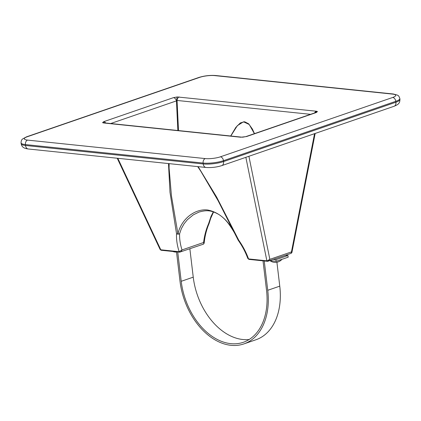 <?xml version="1.0" encoding="UTF-8"?>
<svg xmlns="http://www.w3.org/2000/svg" width="421" height="421" viewBox="0 0 421 421"><rect width="100%" height="100%" fill="white"/><g stroke="black" fill="none" stroke-linecap="round" stroke-linejoin="round"><path stroke-width="0.63" d="M273.487 259.415L275.944 259.668L287.964 255.526L285.506 255.273M287.964 255.526L288.164 257.189L276.139 261.33L275.944 259.668M269.829 260.673L276.139 261.33M176.499 251.847L179.999 281.17A61.524 41.958 -109 0 0 243.906 343.904A61.524 41.958 -109 0 0 267.74 290.295L264.246 260.973M243.906 343.904L255.926 339.763A61.524 41.958 -109 0 0 279.765 286.154L276.907 262.199M177.725 251.979L181.219 281.302A59.808 40.79 -109 0 0 243.349 342.284A59.808 40.79 -109 0 0 266.519 290.169L263.02 260.846M189.866 248.827L193.244 277.16A59.808 40.79 -109 0 0 249.121 339.521M179.22 96.956A3.71 2.584 95.9 0 0 177.062 100.451L176.836 100.277A3.71 0.821 -93.8 0 1 177.246 96.946L316.345 111.218A3.71 2.584 95.9 0 0 314.65 112.912M242.791 137.251A3.71 0.821 86.2 0 1 242.97 137.141L245.775 136.641A3.71 2.531 71 0 1 246.553 136.551L240.817 137.235L103.692 122.974L102.582 122.669L103.661 121.695A3.71 2.531 71 0 1 105.708 123.006M176.836 100.277L176.441 100.887L110.718 123.527M103.661 121.695L173.484 97.64A3.71 2.531 71 0 1 176.441 100.887L177.862 130.51M104.413 122.874L104.503 122.879A3.71 2.584 95.9 0 0 103.692 122.974M202.938 244.206C203.848 244.175 204.069 243.606 203.601 242.496C204.38 235.823 206.027 229.582 208.553 223.777L211.032 216.336L213.305 211.863M169.137 163.637L169.089 168.042L171.431 195.739L177.936 233.813C181.325 218.915 195.06 208.469 207.627 209.995C220.525 212.489 230.687 222.52 238.123 240.075C235.55 234.376 232.234 228.761 228.182 223.235C225.303 219.525 222.177 216.599 218.794 214.457C210.71 209.921 206.29 210.09 199.059 212.058L193.302 214.836L187.377 219.709L184.03 223.861L181.393 228.561L179.609 233.75C179.404 238.754 180.199 244.154 181.998 249.937L181.193 251.542L179.872 252.153A0.926 0.626 -84.7 0 1 179.672 252.179A0.926 0.626 -84.7 0 1 179.193 251.711L181.998 249.937L203.601 242.496L204.169 243.17C204.848 236.176 206.485 229.629 209.084 223.54A2.316 0.763 23.2 0 0 209.1 223.414M198.149 166.653L216.683 197.154L238.739 240.196A2.316 0.605 154.2 0 1 238.123 240.075L218.041 200.585L200.875 171.347L197.696 166.605M254.395 133.667L249.221 124.484L243.512 121.806L237.339 125.663L230.782 136.015M230.692 136.004L235.855 127.363L240.333 122.932L244.601 121.737L248.637 123.795L252.416 129.084L254.484 133.636M117.227 158.238L160.08 249.416L160.622 249.785A2.305 0.563 -13.9 0 0 160.811 249.8L179.146 251.705C177.115 245.275 176.241 239.281 176.536 233.723A2.316 1.521 -176.8 0 0 179.609 233.75A2.316 1.205 -166.4 0 1 177.936 233.813A2.316 1.195 169.2 0 1 176.536 233.723L169.995 192.297L168.479 163.569M238.312 240.396C242.375 246.211 245.522 252.2 247.769 258.368L248.553 258.92C246.217 252.458 242.949 246.217 238.739 240.196L238.312 240.396A2.316 2.316 0 0 1 238.123 240.075M117.812 158.296L160.811 249.8A0.926 0.647 95.9 0 0 161.301 250.269L179.641 252.174A0.926 0.647 95.9 0 1 179.146 251.705L179.193 251.711M179.662 252.179A0.926 0.647 95.9 0 1 179.641 252.174L203.385 244.169L204.169 243.17M208.553 223.777A2.316 0.763 23.2 0 0 209.084 223.54A2.316 2.316 0 0 0 209.19 223.235A2.316 1.147 -164.9 0 1 208.553 223.777M248.506 258.92A0.926 0.663 96.7 0 0 249 259.389L249.043 259.394A0.926 0.647 95.9 0 1 248.553 258.92L266.882 260.831A2.305 0.774 -8.5 0 0 267.114 260.862L269.85 259.347L291.448 251.905L291.916 252.474L291.185 253.316L291.448 251.905L314.55 133.662M248.906 156.28L269.85 259.347L268.277 261.209L267.714 261.288A0.926 0.558 -87 0 1 267.556 261.315A0.926 0.558 -87 0 1 267.114 260.862M160.622 249.785A0.926 0.721 99.6 0 0 161.227 250.253M247.769 258.368L249.006 259.389A0.926 0.663 96.7 0 0 249.027 259.389M245.853 157.328L266.882 260.831A0.926 0.647 95.9 0 0 267.377 261.299A0.926 0.647 95.9 0 0 267.477 261.299M102.582 122.669A3.71 3.542 129.6 0 1 104.503 122.879L241.628 137.141A3.71 2.584 95.9 0 0 240.817 137.235M245.775 136.641L315.592 112.586A3.71 2.531 71 0 1 316.371 112.502L246.553 136.551M277.044 262.178A8.852 2.547 -101.2 0 0 277.271 262.157A8.852 2.547 -101.2 0 0 277.439 262.094L277.36 261.973M276.613 262.246L277.439 262.099A2.773 0.616 173.2 0 1 276.613 262.246A8.852 2.037 80.7 0 1 276.429 262.309M176.525 252.063A8.857 8.857 0 0 1 175.91 252.074A8.852 5.662 -86.6 0 1 175.583 252.053A2.773 0.616 173.2 0 1 175.099 252.021A2.773 0.616 173.2 0 1 174.931 251.995M279.765 286.154L267.74 290.295M193.244 277.16L181.219 281.302M315.318 112.681A3.71 3.542 -50.4 0 1 317.455 111.528L316.371 112.502M316.345 111.218L317.455 111.528M173.484 97.64L177.246 96.946M21.155 143.74C22.097 147.161 23.034 146.976 23.534 147.534C24.402 148.181 25.976 148.666 28.249 148.987A4.636 3.231 95.9 0 1 25.523 145.477L25.418 144.577A14.488 3.205 173.2 0 1 21.05 142.845L21.155 143.74A14.488 3.205 -6.8 0 0 25.523 145.477L203.232 163.958L203.122 163.059L25.418 144.577A3.71 2.584 -84.1 0 1 27.554 140.104L205.259 158.585A10.778 2.384 -6.8 0 0 220.399 156.817L392.714 97.456A10.778 2.384 -6.8 0 0 392.483 94.094L214.778 75.612A10.778 2.384 -6.8 0 0 199.638 77.38L27.323 136.736A10.778 2.384 -6.8 0 0 27.554 140.104M220.399 156.817A3.71 2.531 -109 0 1 223.472 160.685L223.583 161.58A4.636 3.163 -109 0 1 221.783 165.621C216.594 167.226 211.316 167.842 205.958 167.463A4.636 3.231 -84.1 0 1 203.232 163.958A14.488 3.205 -6.8 0 0 223.583 161.58L395.898 102.224A14.488 3.205 -6.8 0 0 399.95 99.435L399.845 98.535A14.488 3.205 173.2 0 1 395.787 101.324L223.472 160.685A14.488 3.205 173.2 0 1 203.122 163.059A3.71 2.584 -84.1 0 1 205.259 158.585M399.95 99.435C399.708 103.44 398.866 102.898 398.519 103.692C398.103 104.366 396.629 105.224 394.098 106.266A4.636 3.163 -109 0 0 395.898 102.224L395.787 101.324A3.71 2.531 71 0 0 392.714 97.456M310.535 114.328L177.062 100.451L178.504 130.573M209.211 223.041A2.316 1.147 -164.9 0 1 209.19 223.23L210.658 218.436L213.573 211.952M392.483 94.094A3.71 2.584 -84.1 0 1 393.293 93.994L397.461 95.125C397.992 95.872 398.403 94.588 399.845 98.535M214.778 75.612A3.71 2.584 -84.1 0 1 215.589 75.512L393.293 93.994M21.05 142.845C21.303 139.272 22.245 139.598 22.545 138.983L26.544 136.82A3.71 2.531 71 0 1 27.323 136.736M199.638 77.38A3.71 2.531 -109 0 0 198.854 77.464C204.348 75.775 209.926 75.122 215.589 75.512M315.171 133.452L291.916 252.474M249.043 259.394L267.561 261.315L291.179 253.316M221.783 165.621L394.098 106.266M28.249 148.987L205.958 167.463M160.08 249.416L161.306 250.269M26.544 136.82L198.854 77.464M242.97 137.141L241.628 137.141M270.061 260.699A8.857 8.857 0 0 0 276.423 262.309M277.271 262.157A8.857 8.857 0 0 0 281.965 259.325M175.589 252.053L175.099 252.021A8.857 8.857 0 0 1 172.873 251.474"/></g></svg>
